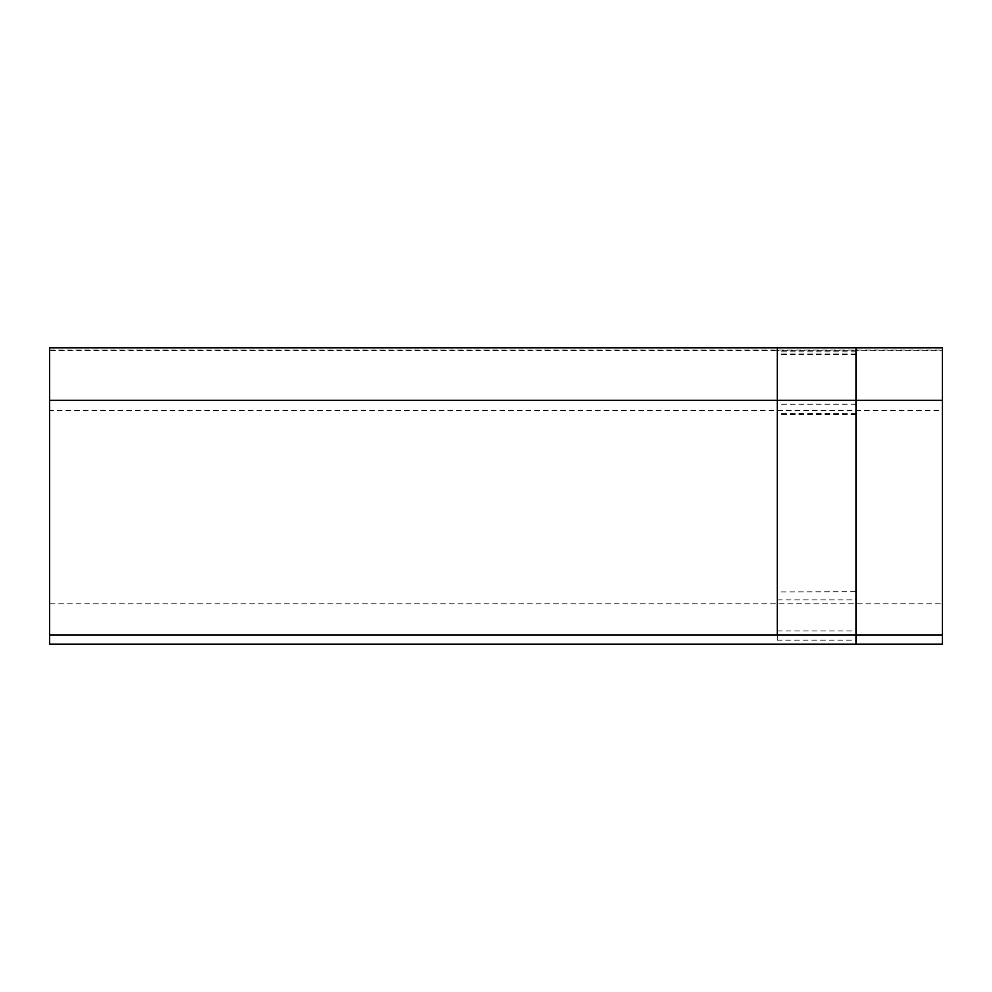 <?xml version="1.0" encoding="UTF-8"?>
<svg xmlns="http://www.w3.org/2000/svg" width="992" height="992" viewBox="0 0 992 992"><rect width="100%" height="100%" fill="white"/><g stroke="black" fill="none" stroke-linecap="round" stroke-linejoin="round"><path stroke-width="0.74" stroke-dasharray="4.96 3.72" d="M777.294 591.666L777.294 347.87L777.294 350.746L855.96 350.746L855.96 350.089L855.96 641.626L855.96 347.87L855.96 350.746L942.4 350.746L942.4 350.089L942.4 591.381M777.294 400.297L777.294 410.676L777.294 400.297M777.294 634.917L777.294 603.781L777.294 634.917M777.294 413.59L777.294 637.794L777.294 413.59M777.294 640.187L777.294 591.914L855.96 591.678L855.96 351.813L855.96 640.187L777.294 640.187M855.96 634.917L855.96 603.781L855.96 634.917M855.96 400.297L855.96 410.676L855.96 400.297M777.294 591.381L777.294 350.089L777.294 350.746L49.6 350.746L49.6 350.089L49.6 641.626L49.6 400.297M49.6 634.917L49.6 603.781L49.6 634.917M49.6 347.87L49.6 350.746M942.4 634.917L942.4 603.781L942.4 634.917L942.4 603.781L49.6 603.781M942.4 400.297L942.4 410.676L942.4 400.297L942.4 410.676L49.6 410.676M942.4 347.87L942.4 350.746M855.96 413.59L777.294 413.404M855.96 404.24L777.294 404.24M855.96 414.606L777.294 414.606M855.96 351.8L777.294 351.8M855.96 354.677L777.294 354.677M855.96 354.008L777.294 354.008M49.6 350.089L942.4 350.089M777.294 599.85L855.96 599.85M777.294 630.986L855.96 630.986"/><path stroke-width="1.49" d="M777.294 347.87L777.294 634.917L777.294 400.297L855.96 400.297L855.96 347.87L855.96 591.381L855.96 400.297L942.4 400.297L942.4 347.87L777.294 347.87L777.294 400.297L49.6 400.297L49.6 347.87L777.294 347.87M49.6 634.917L942.4 634.917L942.4 591.381L942.4 644.13L855.96 644.13L855.96 591.381L855.96 644.13L49.6 644.13L49.6 400.297M942.4 591.381L942.4 400.297L942.4 591.381M49.6 591.381L49.6 410.266M942.4 410.676L942.4 603.781"/></g></svg>
